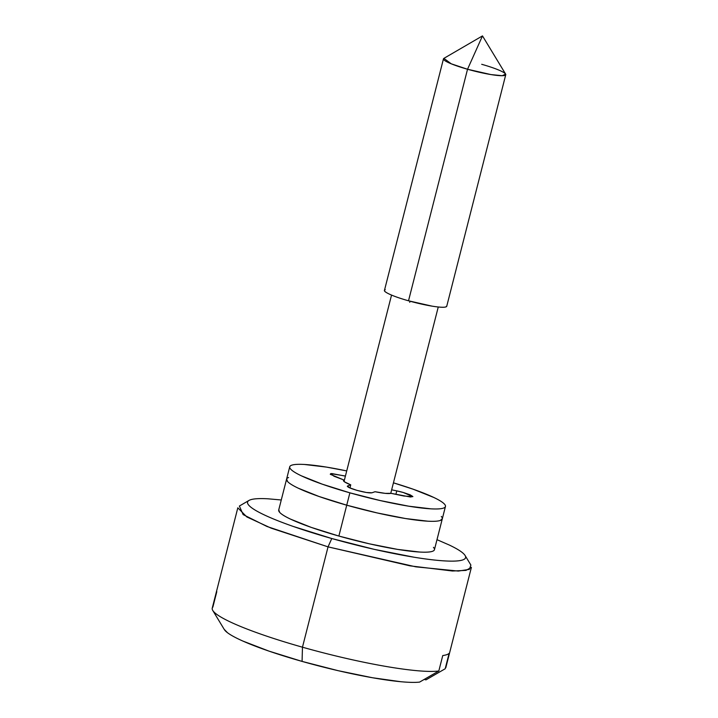 <?xml version="1.0" encoding="UTF-8"?>
<svg xmlns="http://www.w3.org/2000/svg" width="718" height="718" viewBox="0 0 718 718"><rect width="100%" height="100%" fill="white"/><g stroke="black" fill="none" stroke-linecap="round" stroke-linejoin="round"><path stroke-width="1.08" d="M481.697 64.297A32.139 4.227 -165.7 0 1 505.687 74.878A32.139 4.227 -165.7 0 1 467.535 69.251L451.245 63.812L443.886 58.364L482.487 35.9L467.535 69.251L490.933 74.573L502.268 75.704L505.625 74.098L482.487 35.9L467.535 69.251L408.515 300.797A32.139 4.227 14.3 0 0 446.668 306.424M465.587 556.665A112.484 14.8 -165.7 0 1 331.779 538.527L328.045 546.865L415.812 566.834L458.308 571.07L469.384 569.374L470.882 565.057L465.093 555.508M410.014 301.219L409.727 302.341M441.31 516.457C442.988 518.297 442.656 519.635 440.305 520.451C437.962 521.277 433.771 521.519 427.757 521.187L405.562 518.54L377.112 512.921L346.731 505.185A80.344 10.573 14.3 0 0 442.126 519.249A80.344 10.573 -165.7 0 1 346.731 505.185L338.869 536.05A80.344 10.573 14.3 0 0 434.255 550.123M224.429 629.722A104.451 13.741 14.3 0 0 302.072 661.404L302.466 647.196A120.525 15.859 -165.7 0 1 212.896 610.668A120.525 15.859 -165.7 0 1 212.869 607.078A120.525 15.859 14.3 0 0 302.466 647.196A120.525 15.859 14.3 0 0 438.815 670.989L442.755 655.552A120.525 15.859 14.3 0 0 449.127 653.326L445.187 668.763L425.954 679.874L445.187 668.763L449.127 653.326A120.525 15.859 -165.7 0 1 442.755 655.552L438.815 670.989A120.525 15.859 -165.7 0 1 302.466 647.196L328.045 546.865L302.466 647.196L302.072 661.404L338.088 670.666L372.454 677.738L400.824 681.714C408.928 682.468 415.183 682.594 419.581 682.1L438.815 670.989L419.581 682.1A104.451 13.741 14.3 0 1 302.072 661.404L268.981 651.118L242.998 641.111C235.845 637.943 230.657 635.125 227.427 632.666L224.16 629.282M445.815 667.686L471.394 567.355L465.982 570.397L452.448 571.007L410.041 565.856L328.045 546.865L271.126 528.143L246.83 516.942L237.82 507.814L212.241 608.155M216.809 591.641L212.869 607.078L216.809 591.641M424.266 679.399L425.954 679.874L424.266 679.399M278.889 509.609A80.344 10.573 14.3 0 0 338.869 536.05L346.731 505.185L319.052 496.497L298.275 488.195C292.827 485.601 289.255 483.385 287.577 481.536L286.635 478.951M288.582 477.533C286.231 478.359 285.899 479.687 287.577 481.536C289.255 483.385 292.827 485.601 298.275 488.195L319.052 496.497L346.731 505.185A80.344 10.573 -165.7 0 1 286.76 478.744A80.344 10.573 14.3 0 0 346.731 505.185L349.881 492.835A80.344 10.573 -165.7 0 1 289.91 466.395A80.344 10.573 -165.7 0 1 344.236 470.407M281.276 499.979L267.94 498.795C259.512 498.337 253.651 498.678 250.367 499.827C247.073 500.976 246.606 502.842 248.958 505.427C251.318 508.012 256.308 511.117 263.946 514.752C271.575 518.378 281.268 522.255 293.025 526.375L331.779 538.527L374.311 549.369L414.142 557.231C426.429 559.241 436.786 560.471 445.214 560.938C453.641 561.404 459.493 561.063 462.778 559.914C466.072 558.766 466.538 556.899 464.187 554.314C461.836 551.72 456.836 548.615 449.208 544.989L436.993 539.676M433.439 547.322C435.117 549.171 434.785 550.509 432.433 551.325C430.091 552.151 425.909 552.393 419.886 552.061L397.691 549.414L369.249 543.795L338.869 536.05L311.181 527.371L290.404 519.069C284.956 516.475 281.384 514.259 279.706 512.41L278.764 509.825M249.02 500.428L239.372 506.037L243.133 514.6L266.979 526.482L328.045 546.865L331.779 538.527A112.484 14.8 -165.7 0 1 249.272 500.284M385.252 289.74C383.295 290.422 384.588 291.84 389.129 294.003C393.67 296.157 400.132 298.428 408.515 300.797L432.039 306.137C439.353 307.331 443.984 307.591 445.941 306.9L446.811 305.967M384.516 290.216A32.139 4.227 14.3 0 0 408.515 300.797L467.535 69.251A32.139 4.227 -165.7 0 1 443.544 58.67M395.896 494.352L396.776 490.888L391.66 489.82L396.776 490.888A12.852 1.687 -165.7 0 1 403.229 492.476L410.05 494.774L412.859 496.533L410.49 497.009L391.005 493.329L385.216 493.365L375.029 491.722L371.933 492.799L366.377 492.494L356.963 490.358C349.828 488.222 346.722 486.75 347.665 485.933L347.494 486.571L347.665 485.933L350.752 484.856L344.478 481.841L343.976 480.028L330.271 474.302L331.608 473.53L345.412 476.115M347.315 486.31L347.665 485.933L349.208 487.639L356.963 490.358C364.466 492.368 369.456 493.176 371.933 492.799L375.029 491.722C383.259 493.365 388.582 493.903 391.005 493.329L403.929 496.021L412.85 496.641L403.229 492.476L396.776 490.888M346.722 470.918L326.466 467.095L304.279 464.456C298.257 464.124 294.075 464.366 291.723 465.183C289.381 466.009 289.049 467.337 290.727 469.186C292.406 471.035 295.969 473.252 301.425 475.846L322.202 484.147L349.881 492.835L380.262 500.572L408.713 506.19L430.899 508.838C436.921 509.17 441.103 508.927 443.455 508.102C445.806 507.285 446.138 505.948 444.46 504.108C442.773 502.259 439.21 500.033 433.753 497.448L412.985 489.146L393.437 482.828A80.344 10.573 -165.7 0 1 445.277 506.899A80.344 10.573 -165.7 0 1 349.881 492.835L346.731 505.185L377.112 512.921L405.562 518.54L427.757 521.187C433.771 521.519 437.962 521.277 440.305 520.451L442.351 518.647M344.478 475.855L330.648 473.62L333.996 476.222L343.976 480.028L343.689 481.15L343.976 480.028C342.423 480.845 344.685 482.451 350.752 484.856L347.665 485.933M349.953 487.971L350.752 484.856L349.953 487.971M343.428 480.593L343.976 480.028M505.759 74.708L446.74 306.263M438.258 306.999L390.745 493.401M434.435 549.71L445.447 506.495M224.321 629.551L212.752 610.453M278.71 510.022L289.731 466.799M391.543 295.08L344.03 481.491M443.473 58.831L384.453 290.386"/></g></svg>
